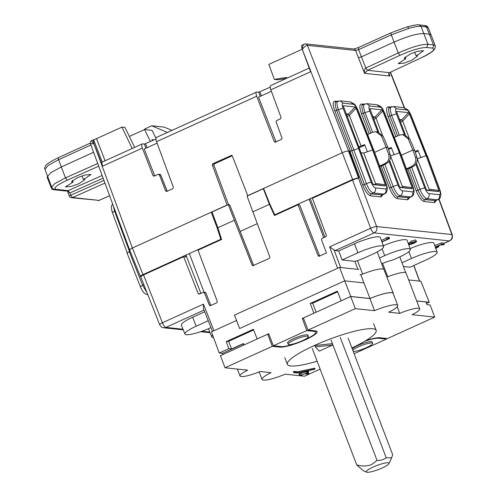 <?xml version="1.0" encoding="UTF-8"?>
<svg xmlns="http://www.w3.org/2000/svg" width="497" height="497" viewBox="0 0 497 497"><rect width="100%" height="100%" fill="white"/><g stroke="black" fill="none" stroke-linecap="round" stroke-linejoin="round"><path stroke-width="0.75" d="M222.538 353.367L219.239 353.013L228.825 348.664L226.222 341.613L253.377 329.287L257.129 338.966L268.684 333.723L273.362 345.775L306.779 330.611L302.3 318.465L313.855 313.222L310.258 303.468L337.413 291.143L341.166 300.822L350.752 296.473L369.998 298.523A19.65 3.473 -20.9 0 1 393.257 293.28L383.976 269.598A19.426 3.436 159.1 0 0 360.853 274.841M369.998 298.523L363.928 282.892L344.688 280.848L239.641 328.529L234.503 315.079L339.55 267.398L350.752 296.473M393.257 293.28A19.65 3.473 -20.9 0 1 393.276 293.733M228.825 348.664L231.534 348.956L243.468 343.539L244.033 344.943M352.777 350.211A10.841 1.92 -20.9 0 1 358.554 346.776A10.841 1.92 -20.9 0 1 372.651 343.334A10.841 1.92 -20.9 0 1 366.488 347.62A10.841 1.92 -20.9 0 1 353.249 351.447M352.261 348.857A10.853 1.92 -20.9 0 1 358.033 345.427A10.853 1.92 -20.9 0 1 372.147 341.986L372.651 343.334M294.299 339.936A10.841 1.92 -20.9 0 1 308.401 336.494A10.841 1.92 -20.9 0 1 302.238 340.78A10.841 1.92 -20.9 0 1 288.142 344.228A10.841 1.92 -20.9 0 1 294.299 339.936M288.142 344.228L287.614 342.887A10.853 1.92 -20.9 0 1 293.783 338.587A10.853 1.92 -20.9 0 1 307.898 335.14L308.401 336.494M358.791 269.449L339.55 267.398M360.803 274.717L363.928 282.892M416.697 300.927L429.222 302.263L420.934 281.259L408.689 279.954M429.222 302.263L426.525 303.487M386.144 338.414L386.399 339.084L354.125 353.734M219.239 353.013L211.442 331.872L236.516 320.49L239.641 328.529M302.3 318.465L303.642 318.608M386.399 339.084L378.714 338.271A19.389 3.429 159.1 0 0 364.823 341.197M310.258 303.468L312.7 303.164L337.68 291.826M316.104 312.228L312.7 303.164M306.779 330.611L314.464 331.424L314.216 330.753M273.362 345.775L281.047 346.595A19.389 3.429 159.1 0 0 301.959 341.023A19.389 3.429 159.1 0 0 315.868 332.102A19.389 3.429 159.1 0 0 314.464 331.424M226.222 341.613L228.663 341.309L253.638 329.971M231.534 348.956L228.663 341.309M317.129 361.226A47.538 8.406 -20.9 0 1 287.353 364.32A47.538 8.406 -20.9 0 1 314.365 345.508A47.538 8.406 -20.9 0 1 376.173 330.406A47.538 8.406 -20.9 0 1 351.913 347.943M314.806 345.558L332.276 343.632L332.785 344.974L315.322 346.9L314.806 345.558M315.322 346.9L319.273 351.112L332.785 344.974M167.396 132.444L151.697 125.778L144.584 129.09L144.764 129.549M171.919 130.388L164.19 127.108L151.697 125.778M47.724 176.752L47.066 177.056L51.439 188.226A2.435 2.268 96.1 0 0 53.272 189.674L65.766 191.003A2.435 2.268 -83.9 0 0 66.94 190.798M54.521 189.425A2.435 2.268 96.1 0 1 53.272 189.674M373.185 467.037A12.189 2.156 -20.9 0 1 388.983 463.595A12.189 2.156 -20.9 0 1 382.106 467.988A12.189 2.156 -20.9 0 1 366.581 472.15A12.189 2.156 -20.9 0 1 373.185 467.037M348.186 338.177L392.624 454.544L391.661 457.867L386.2 457.749C383.535 459.706 380.472 460.582 377.012 460.384L371.433 464.701C366.544 466.341 361.63 466.391 356.703 464.85L363.295 470.74M312.265 348.478L356.703 464.85M386.2 457.749L340.215 337.326M331.027 339.967L377.012 460.384M308.68 371.893L308.339 370.998L307.699 371.153L308.047 372.048L308.68 371.893L305.462 373.421L308.848 373.781L308.01 374.166L304.618 373.8L301.679 375.136L301.083 375.31L301.263 374.943M301.319 375.098L302.306 374.651A4.386 0.777 -20.9 0 1 299.654 375.154A4.386 0.777 -20.9 0 1 299.337 375.005A4.386 0.777 -20.9 0 1 302.48 372.986A4.386 0.777 -20.9 0 1 307.214 371.725A4.386 0.777 -20.9 0 1 307.531 371.874A4.386 0.777 -20.9 0 1 307.059 372.495L308.047 372.048M302.654 371.88A4.386 0.777 159.1 0 0 298.989 374.111L299.337 375.005M397.209 306.804L399.712 313.371A17.066 3.019 -20.9 0 1 418.505 308.308A17.066 3.019 -20.9 0 1 419.741 308.898L406.043 273.027A17.066 3.019 159.1 0 0 404.806 272.443A17.066 3.019 159.1 0 0 386.927 277.127M397.743 305.444L393.121 293.336A19.501 3.448 159.1 0 0 391.711 292.665A19.501 3.448 159.1 0 0 369.917 298.585L374.539 310.687A19.501 3.448 -20.9 0 1 396.333 304.767A19.501 3.448 -20.9 0 1 397.743 305.444A19.501 3.448 -20.9 0 1 388.71 312.197L399.712 313.371M320.143 369.103L304.462 376.223L285.222 374.173A19.501 3.448 -20.9 0 1 262.018 379.422A19.501 3.448 -20.9 0 1 271.051 372.663L260.049 371.495A17.066 3.019 -20.9 0 1 241.256 376.558A17.066 3.019 -20.9 0 1 240.026 375.968A17.066 3.019 -20.9 0 1 247.68 370.178L225.042 367.768L272.313 346.31L279.898 347.117A20.719 3.665 159.1 0 0 302.263 341.153A20.719 3.665 159.1 0 0 317.111 331.617A20.719 3.665 159.1 0 0 315.614 330.903L308.028 330.095L355.299 308.643L374.539 310.687M307.531 371.874L307.189 370.979A4.386 0.777 159.1 0 0 307.14 370.911M307.699 371.153L307.32 371.321M308.531 372.936L306.997 372.725M419.741 308.898A17.066 3.019 -20.9 0 1 412.081 314.688L434.72 317.098L387.449 338.556L379.863 337.749A20.719 3.665 159.1 0 0 365.78 340.625M314.545 368.24L297.753 371.737L294.23 371.365L293.354 371.731L293.715 372.588M434.72 317.098L430.098 304.996L426.979 304.661L425.948 301.971L416.722 300.989M355.299 308.643L350.677 296.535L369.917 298.585M308.028 330.095L303.406 317.993L350.677 296.535M272.313 346.31L267.69 334.208L268.927 334.338M225.042 367.768L220.419 355.659L267.69 334.208M222.973 354.504L222.513 353.305L243.257 343.887A19.501 3.448 -20.9 0 1 243.567 343.781M297.753 371.737L298.094 372.638L294.572 372.259L293.696 372.626L297.349 373.03L314.29 369.364L315.023 369.016L314.676 368.115M298.094 372.638L315.023 369.016M243.257 343.887L243.716 345.086M382.789 194.762L381.05 196.924L370.576 195.812C367.873 194.917 365.233 191.351 362.648 185.114L349.938 151.274L348.739 151.374M349.938 151.274L351.733 150.759L364.444 184.598C367.339 190.898 369.638 193.998 371.321 193.905A1.46 1.361 -83.9 0 0 370.576 195.812M373.079 184.319L375.552 184.58L375.558 183.474L385.368 184.803L385.337 185.903L373.495 184.642L372.613 183.443L359.437 148.578L358.523 148.479L351.733 150.759M358.523 148.479L371.234 182.318C372.582 185.567 373.961 187.431 375.372 187.897L385.846 189.015C387.008 188.823 387.057 187.114 385.995 183.89A3.901 0.708 -20.3 0 1 386.281 184.033L373.8 150.212L372.607 149.976L363.698 153.039L361.015 152.753M389.076 161.395L398.004 185.17C399.352 188.419 400.731 190.283 402.141 190.749L412.616 191.867C413.777 191.668 413.827 189.96 412.765 186.742A3.901 0.708 -20.3 0 1 413.05 186.884L400.57 153.064L399.377 152.827L390.493 155.878M415.846 164.246L424.78 188.021C426.128 191.27 427.501 193.134 428.911 193.6L439.385 194.712C440.547 194.52 440.597 192.811 439.534 189.593A3.901 0.708 -20.3 0 1 439.82 189.736L427.339 155.909L426.146 155.679L417.263 158.729M130.177 251.327L129.35 251.699C127.418 252.625 126.772 253.184 127.418 253.377M228.303 204.621L212.051 211.995L217.86 227.744L234.367 220.252L228.303 204.621L229.608 204.764L229.123 205.18M253.663 265.497L229.676 204.795L253.513 265.311L252.103 265.162L234.367 220.252M263.317 188.73L247.065 196.104L252.874 211.846L269.38 204.354L263.317 188.73L263.727 188.773M324.914 237.106L310.24 198.676M358.443 177.696L358.846 177.51L349.136 151.187M375.558 183.474L363.698 153.039M385.368 184.803L372.607 149.976M367.6 134.557L372.62 132.277L375.956 131.73L381.373 135.905L386.076 147.174L374.601 152.38M379.627 166.01L384.92 163.612C388.461 161.537 389.698 158.419 388.629 154.25L386.076 147.174L387.859 147.367L383.075 136.085L377.621 131.904L375.956 131.73M389.636 160.494L399.389 186.294L400.271 187.493L412.106 188.754L412.143 187.649L399.377 152.827L382.752 111.024L376.012 118.193L375.129 116.957L372.775 116.696M399.849 187.17L402.322 187.431L402.328 186.325L390.505 155.977M394.283 137.445L399.389 135.128L402.725 134.581L408.143 138.756L412.845 150.026L401.371 155.232M406.403 168.862L411.69 166.464C415.237 164.389 416.474 161.264 415.399 157.102L412.845 150.026L414.635 150.212L409.851 138.936L404.396 134.755L402.725 134.581M416.405 163.345L426.159 189.146L427.041 190.345L438.876 191.606L438.913 190.5L426.146 155.679M426.625 190.016L429.091 190.283L429.097 189.177L417.275 158.829M200.95 293.379L185.959 255.091M318.875 256.315L326.473 252.998L321.478 239.709L321.981 238.442L325.87 236.678L326.367 235.404L312.414 198.26L352.535 180.051C355.181 178.914 357.175 178.342 358.517 178.336L376.627 226.539L451.86 234.547L438.826 199.216M323.74 237.641L309.059 199.21M409.559 197.613L407.82 199.775L397.345 198.663C394.643 197.769 392.003 194.203 389.418 187.965L381.187 166.041M358.846 177.51L358.517 178.336M436.329 200.459L434.589 202.627L424.115 201.515C421.419 200.614 418.772 197.054 416.194 190.817L407.956 168.893M379.863 166.644L386.237 163.749C389.797 161.68 391.108 158.568 390.17 154.412L387.859 147.367M414.635 150.212L416.94 157.263C417.878 161.413 416.567 164.526 413.007 166.601L406.633 169.496M185.735 256.085L185.785 256.924M217.86 227.744L221.612 239.473L198.03 250.177L217.307 301.505L216.81 302.772L210.492 305.643L209.312 305.133L204.453 292.832L203.267 292.323L199.378 294.087L198.197 293.584L183.635 256.713L185.723 256.937M189.307 253.569L204.093 292.292M319.322 256.247L318.136 255.738L298.026 204.789L274.443 215.493L269.38 204.354L269.989 204.422M252.874 211.846L269.871 257.098L269.374 258.365L252.836 265.74M253.284 265.671L252.103 265.162M210.492 305.643L210.045 305.717M204.453 292.832L205.882 292.981A0.975 0.907 -83.9 0 0 205.143 292.404L203.267 292.323M199.378 294.087L198.93 294.162M183.635 256.713L143.521 274.922C141.098 276.083 140.297 276.779 141.105 277.015M253.427 264.944L241.654 235.267M319.695 256.073A0.975 0.907 96.1 0 1 319.602 255.893L299.666 204.969L298.026 204.789M409.658 168.123L417.989 190.301C420.884 196.601 423.177 199.701 424.867 199.608A1.46 1.361 -83.9 0 0 424.115 201.515M424.78 188.021A3.901 0.646 159.4 0 0 419.99 189.394C422.251 194.83 424.556 197.93 426.911 198.682L424.867 199.608L435.9 200.651M371.234 182.318A3.901 0.646 159.4 0 0 366.444 183.691C368.712 189.133 371.017 192.227 373.365 192.979L371.321 193.905L382.361 194.954M382.883 165.271L391.214 187.45C394.115 193.749 396.407 196.849 398.097 196.756A1.46 1.361 -83.9 0 0 397.345 198.663M398.004 185.17A3.901 0.646 159.4 0 0 393.214 186.543C395.482 191.985 397.786 195.079 400.135 195.83L398.097 196.756L409.13 197.806M385.846 189.015A3.901 3.628 96.1 0 1 383.839 194.097L384.448 194.004C386.567 192.345 386.38 193.414 387.293 189.258C387.461 188.351 387.12 186.605 386.281 184.033M412.616 191.867A3.901 3.628 96.1 0 1 410.609 196.942L411.218 196.855C413.318 195.215 413.137 196.284 414.063 192.122C414.237 191.227 413.895 189.481 413.05 186.884M439.385 194.712A3.901 3.628 96.1 0 1 437.385 199.794L435.95 200.633M361.891 274.4A2.653 0.466 -20.9 0 1 359.915 274.829M147.056 292.814L142.614 285.284L129.35 251.699M205.938 293L210.734 305.288L205.938 293L205.143 292.404M337.625 268.268L329.592 246.885L335.14 250.581L338.693 250.96L354.448 243.81A19.917 3.522 -20.9 0 1 380.354 237.491L383.616 246.518A19.743 3.491 -20.9 0 1 372.396 254.321L362.897 258.633A19.42 3.436 -20.9 0 0 357.48 260.658L362.63 274.102M143.521 274.922L162.413 322.77L203.459 304.139L203.391 308.432L212.461 331.412M383.33 245.735A19.917 3.522 -20.9 0 1 407.124 240.343L410.385 249.37A19.743 3.491 -20.9 0 1 399.166 257.173L393.133 259.912A16.979 3.001 159.1 0 0 382.603 263.367L387.747 276.798M410.106 248.581A19.917 3.522 -20.9 0 1 433.893 243.195L437.161 252.221A19.743 3.491 -20.9 0 1 425.935 260.024L410.106 267.206L403.384 266.491M434.763 245.605L441.522 242.84L443.722 243.07L444.237 244.418L442.945 245.002L441.119 244.81L437.515 246.282L438.764 246.4L438.553 245.86M408.919 245.307L409.876 244.468L409.304 244.232L408.795 242.884L411.267 242.219M413.715 242.008L414.038 242.853L414.939 241.84L411.398 242.548L410.882 241.207L415.709 239.908L416.225 241.256C417.02 241.399 416.455 241.952 414.51 242.909L410.795 244.567M408.428 243.946L409.05 243.555M381.398 240.393L386.579 238.044M381.889 241.747L387.766 239.082L386.939 238.995L386.43 237.653L389.027 237.206L389.536 238.548L381.976 241.983M210.958 327.598L210.622 327.753A19.743 3.491 -20.9 0 1 184.946 334.034L181.368 325.131A19.917 3.522 -20.9 0 1 192.674 317.241L204.714 311.774M338.693 250.96L342.104 259.968L354.889 261.329A2.522 0.447 159.1 0 0 357.48 260.658M342.104 259.968L357.939 252.78A19.743 3.491 -20.9 0 1 383.616 246.518M402.005 262.783L411.479 258.483A19.743 3.491 -20.9 0 1 437.161 252.221M379.515 257.993L384.709 255.632A19.743 3.491 -20.9 0 1 410.385 249.37M435.254 246.959L442.038 244.182L441.522 242.84M435.521 248.22C437.254 247.388 437.751 246.922 437.012 246.816L435.186 246.984M437.348 246.959L437.012 246.816M438.286 245.972L438.391 246.239C439.236 246.456 438.422 247.139 435.956 248.295L435.77 248.376M442.038 244.182L444.237 244.418M410.087 242.3L410.603 243.642L414.038 242.853M409.304 244.232L410.603 243.642M415.709 239.908L416.225 241.256L411.398 242.548M388.033 237.1L388.548 238.442L389.536 238.548M386.939 238.995L388.548 238.442M184.946 334.034A19.743 3.491 -20.9 0 1 196.166 326.212L208.243 320.727M213.548 337.587A19.743 3.491 -20.9 0 1 211.722 336.885A19.743 3.491 -20.9 0 1 212.629 335.102M381.64 263.708A2.522 0.447 159.1 0 0 382.603 263.367M72.394 180.442L73.034 182.126L71.425 181.765L77.395 177.709L84.888 175L91.013 174.466L85.049 178.522L83.328 179.249L82.042 175.888M83.328 179.249L84.937 179.61L78.967 183.666L71.475 186.375L65.349 186.909L73.034 182.126M405.105 56.944L405.769 58.677L404.16 58.311L410.068 54.098L417.511 51.272L423.624 50.694L417.716 54.912L416.008 55.67L414.684 52.197M416.008 55.67L417.623 56.037L411.715 60.249L404.266 63.076L398.153 63.653L405.769 58.677M221.569 239.343L220.823 239.262L217.108 227.756L211.219 212.219L132.388 248.003L142.981 274.599C140.701 275.661 139.868 276.351 140.465 276.68L129.618 249.935L90.404 143.645C90.181 142.142 90.616 141.111 91.696 140.552L96.511 138.669L105.171 160.991M90.696 143.695L93.952 143.832L132.388 248.003C129.847 249.258 129.04 249.96 129.972 250.097M356.473 178.634L358.455 177.733L348.59 150.97L350.428 151.163L334.804 110.906C332.642 104.73 332.679 101.481 334.922 101.158L337.376 101.419M354.833 167.893L348.409 150.951C347.154 150.926 345.16 151.498 342.427 152.666L263.596 188.45L269.734 203.869L274.735 214.791L352.578 179.46L358.455 177.733M274.735 214.791L275.754 214.903M240.138 231.44L257.303 223.65M142.981 274.599L220.823 239.262M140.465 276.68L140.912 276.481M376.012 118.193L382.373 134.799M394.102 154.642L391.276 147.51L388.25 148.553M388.536 149.417L391.499 148.069M399.861 120.628L401.744 119.777L399.439 119.535M401.744 119.777L402.725 121.138L408.932 137.358M420.835 157.506L417.94 150.349L415.007 151.361M415.306 152.268L418.182 150.958M420.779 157.499L426.122 155.691M346.527 114.95L348.409 114.099L346.105 113.856M348.409 114.099L349.391 115.453L361.039 145.901L358.853 146.895M367.42 151.759L364.605 144.67L361.039 145.901M359.182 147.733L364.81 145.18M302.387 45.01C301.418 45.171 301.381 46.594 302.263 49.278L310.563 71.767L270.846 89.795L281.072 117.509L280.569 118.777L276.568 120.591L276.065 121.864L282.041 138.073L281.538 139.34L275.437 142.111L274.257 141.608L256.651 96.238L156.555 141.676L173.416 187.375L172.913 188.649L166.812 191.413L165.638 190.91L159.388 174.82L158.214 174.31L154.213 176.131L153.039 175.621L142.359 148.118C141.44 145.056 141.459 143.639 142.409 143.881L102.258 162.041C101.717 162.283 101.848 163.65 102.643 166.141L93.983 143.819C93.188 141.322 93.057 139.955 93.591 139.719L102.258 162.041M212.169 212.325L211.219 212.219L227.079 205.019L212.306 164.979L212.809 163.712L231.645 155.331M232 155.486L231.13 155.393L232.304 155.903L247.736 195.65L263.596 188.45M275.437 142.111L274.99 142.192M166.812 191.413L166.464 191.5M158.661 174.236L158.214 174.31M154.213 176.131L153.865 176.211M217.108 227.756L217.891 227.843M228.471 204.64L213.903 165.153L214.406 163.88L232.248 155.778M369.892 108.694L378.726 132.121M369.88 108.986L370.079 108.57L381.833 109.818L382.752 111.024M302.114 45.041L305.543 43.885A2.435 2.261 -84.6 0 1 305.549 43.885L305.58 43.885A2.435 2.268 96.1 0 1 307.419 45.339L307.401 45.339A2.435 2.261 -84.6 0 0 305.549 43.885A2.435 2.268 96.1 0 1 305.58 43.885L353.796 49.023A2.435 2.268 -83.9 0 1 355.628 50.47L358.604 49.619L365.78 67.996C364.593 68.822 364.183 70.599 364.556 73.332L355.628 50.47L307.419 45.339L348.59 150.97M369.252 133.805L361.468 113.745C359.306 107.569 359.343 104.32 361.586 103.997L364.04 104.258M395.941 136.694L388.132 116.584C385.97 110.409 386.014 107.159 388.25 106.836L390.71 107.097M396.556 111.533L405.384 134.942M396.544 111.825L396.743 111.409L408.503 112.657L409.416 113.863L402.676 121.032M426.022 155.679L409.416 113.863M343.228 105.855L359.511 148.597M343.21 106.147L343.408 105.731L355.169 106.979L356.082 108.184L349.341 115.354M372.688 149.988L356.082 108.184M154.747 175.888L144.223 148.994L157.102 143.148M145.981 148.199L144.385 144.093L142.409 143.881M153.039 175.621L154.511 175.994M165.638 190.91L167.178 191.252M156.555 141.676C155.667 138.986 155.71 137.563 156.679 137.402M256.651 96.238C255.731 93.175 255.75 91.765 256.7 92.001L156.4 137.433M274.257 141.608L276.003 141.788L258.515 97.12L271.393 91.274M260.273 96.319L258.676 92.212L256.7 92.001M270.846 89.795C269.958 87.112 270.001 85.689 270.971 85.527M309.202 68.077L270.691 85.559M307.401 45.339C306.133 45.444 304.431 46.755 302.288 49.265C302.642 45.979 303.363 44.245 304.462 44.065M144.385 144.093L155.921 139.054M258.676 92.212L270.213 87.18M286.229 78.507L277.885 79.769L274.356 79.396L268.821 64.399L302.244 49.228M388.996 73.618L389.94 76.035L364.556 73.332L367.563 70.319L389.375 72.643C388.325 73.761 388.517 74.892 389.94 76.035L389.194 74.488C388.871 73.202 388.983 72.574 389.53 72.618L421.717 57.584L389.53 72.618M390.021 107.594C388.114 107.122 388.082 109.943 389.934 116.068L388.132 116.584M363.357 104.755C361.449 104.283 361.418 107.103 363.264 113.229L361.468 113.745M336.693 101.916C334.779 101.444 334.748 104.264 336.599 110.39L334.804 110.906M159.388 174.82L160.742 175.062M167.06 191.059L160.699 174.963A0.975 0.907 -83.9 0 0 159.966 174.379L158.717 174.248M93.983 143.819L93.952 143.832C91.777 141.713 91.113 140.608 91.957 140.521M274.356 79.396L286.483 77.389L286.825 78.24M132.152 148.441L121.951 127.12L96.511 138.669M134.644 147.311L125.008 127.443L121.951 127.12M150.38 141.57L144.621 129.531L129.375 136.451M391.282 32.74A2.435 0.77 65.7 0 0 391.158 32.759A2.435 0.77 65.7 0 0 391.276 34.858L408.652 28.441C414.38 26.826 418.505 26.13 421.027 26.353L426.488 26.937L428.246 27.764C427.606 26.416 426.407 25.658 424.655 25.49L426.488 26.937L429.346 34.175L431.098 34.983L428.246 27.764M365.084 103.972C363.17 103.494 363.127 106.327 364.953 112.465L372.638 132.27M399.992 55.31L398.24 52.974L365.78 67.996L367.563 70.319L399.992 55.31C411.858 50.085 420.76 47.476 426.699 47.482L432.21 48.072C435.962 49.097 432.409 52.278 421.562 57.609M397.637 135.923L389.934 116.068L391.617 115.304C389.797 109.166 389.841 106.339 391.748 106.812M426.836 155.766L410.926 115.472C409.528 112.229 408.118 110.384 406.701 109.93L396.469 108.843L393.531 106.52L389.356 107.706L388.25 106.836M352.187 150.554L336.599 110.39L338.283 109.62C336.463 103.488 336.506 100.661 338.42 101.133M373.502 150.088L357.591 109.794C356.194 106.551 354.783 104.705 353.373 104.252L343.135 103.165L340.197 100.841L336.022 102.028L334.922 101.158M112.676 212.828C112.024 212.623 112.67 212.057 114.614 211.15L113.316 205.746M285.943 77.638L286.614 77.706M144.621 129.531L152.088 130.326L155.934 138.247M152.436 140.639L152.001 139.732L153.971 139.943M421.717 57.584C429.433 54.049 436.484 49.806 435.204 45.73L433.434 44.885L427.923 44.295C423.258 44.27 415.821 45.302 398.24 52.974L394.084 42.09C407.316 36.331 417.238 33.492 423.835 33.591L429.346 34.175L433.434 44.885C433.813 46.289 433.409 47.352 432.21 48.072M103.966 180.411L70.723 195.209L72.463 197.545L71.375 197.719L99.071 200.378A2.435 0.77 66.2 0 0 99.077 200.378L109.632 195.768M104.954 183.089L72.469 197.545A2.435 0.808 66 0 0 72.469 197.545L99.071 200.378L109.62 195.725M93.585 152.268L61.317 166.98L65.474 177.864L54.403 183.865L51.738 187.263C52.098 188.493 53.297 189.264 55.347 189.562L56.441 189.388C52.694 188.382 56.291 185.319 67.219 180.2L98.717 166.178M103.14 178.162L69.866 192.966L67.219 190.823L68.12 190.631L56.441 189.388M67.356 190.935L69.356 196.166A2.435 0.429 -20.9 0 1 70.723 195.209L69.866 192.966L68.12 190.631L102.152 175.484M47.637 176.51L44.954 169.241L48.246 165.333L58.627 159.692L61.317 166.98L50.918 172.589L47.637 176.51L51.738 187.263M378.509 337.718L378.714 338.271M308.848 373.781L308.507 372.887M279.898 347.117L279.643 346.446M294.572 372.259L294.23 371.365M314.837 369.016L314.495 368.115M402.328 186.325L412.143 187.649M429.097 189.177L438.913 190.5M385.995 183.89L373.514 150.075M375.552 184.58L385.337 185.903M383.075 136.085L381.373 135.905M412.765 186.742L400.29 152.927M402.322 187.431L412.106 188.754M409.851 138.936L408.143 138.756M439.534 189.593L427.06 155.778M429.091 190.283L438.876 191.606M199.893 293.851L198.197 293.584M203.459 304.139L213.958 330.729M329.592 246.885L370.638 228.253L352.535 180.051M411.659 167.216L419.99 189.394L416.194 190.817M428.911 193.6A3.901 3.628 96.1 0 1 426.911 198.682L437.385 199.794L435.341 200.72A1.46 1.361 -83.9 0 0 434.589 202.627M335.14 250.581L374.123 232.888A4.877 1.572 -114.4 0 1 370.638 228.253A4.877 0.808 -20.6 0 1 376.627 226.539A4.877 4.535 96.1 0 1 374.123 232.888L449.356 240.902A4.877 4.535 -83.9 0 0 451.86 234.547A4.877 0.888 -20.3 0 1 452.22 234.727L439.05 199.036M353.734 149.852L366.444 183.691L362.648 185.114M375.372 187.897A3.901 3.628 96.1 0 1 373.365 192.979L383.839 194.097L381.802 195.023A1.46 1.361 -83.9 0 0 381.05 196.924M384.889 164.364L393.214 186.543L389.418 187.965M402.141 190.749A3.901 3.628 96.1 0 1 400.135 195.83L410.609 196.942L408.571 197.874A1.46 1.361 -83.9 0 0 407.82 199.775M388.629 154.25L390.17 154.412M384.92 163.612L386.237 163.749M415.399 157.102L416.94 157.263M411.69 166.464L413.007 166.601M413.777 265.541L419.524 281.109M443.877 243.48L449.661 240.859A4.877 1.572 -114.4 0 1 449.356 240.902L443.846 243.4M140.75 276.854L159.649 324.709A4.877 0.839 -21.5 0 1 162.413 322.77A4.877 1.572 65.6 0 0 165.892 327.405A4.877 4.535 96.1 0 1 163.668 327.765L183.269 329.853M209.784 332.077L201.925 331.238M183.014 329.225L165.892 327.405L204.043 310.085M127.139 253.24L140.403 286.837A3.901 0.671 -21.5 0 1 142.614 285.284L143.857 284.725M147.839 294.827L147.839 294.827A3.901 3.628 -83.9 0 0 147.851 294.827L147.839 294.827C145.273 293.926 143.931 293.162 143.819 292.54C142.863 291.652 141.726 289.757 140.403 286.837M318.136 255.738L319.602 255.893M340.656 267.516L334.04 249.904M210.84 305.481A0.975 0.907 -83.9 0 1 210.734 305.288L209.312 305.133M354.889 261.329L357.877 269.349M357.939 252.78L354.448 243.81M408.838 251.687L411.479 258.483M382.069 248.842L384.709 255.632M192.674 317.241L196.166 326.212M352.578 179.46L302.263 49.278M373.197 117.789L375.073 116.938M376.055 118.298L373.787 119.323M402.725 121.138L400.452 122.163M349.391 115.453L347.123 116.484M142.359 148.118L102.643 166.141M390.244 72.282L404.223 107.681M381.833 109.818L375.129 116.957M408.503 112.657L401.793 119.796M355.169 106.979L348.459 114.117M212.809 163.712L214.406 163.88M213.903 165.153L212.306 164.979M400.16 152.914L384.262 112.633C382.858 109.39 381.454 107.538 380.037 107.091L369.799 106.004C368.631 106.178 368.612 107.874 369.743 111.086L377.832 131.935M353.796 49.023L358.629 47.501L358.604 49.619L391.276 34.858L394.084 42.09L361.412 56.851L358.443 57.714M366.861 103.68L362.686 104.867L361.586 103.997M369.743 111.086L363.264 113.229L370.955 133.034M396.469 108.843C395.301 109.017 395.277 110.713 396.407 113.925L404.496 134.768M343.135 103.165C341.967 103.339 341.948 105.035 343.073 108.247L358.697 148.497M145.584 143.745L147.112 147.684M259.875 91.87L261.403 95.803M424.655 25.49L419.188 24.906L421.027 26.353L427.923 44.301L426.699 47.482M406.944 26.975A2.435 1.056 74 0 1 407.13 26.869A2.435 1.056 74 0 1 408.652 28.441M380.037 107.091L377.105 104.774L366.867 103.68L369.799 106.004M384.262 112.633L384.535 112.757C383.025 110.135 382.907 106.88 377.105 104.774M396.407 113.925L391.617 115.304L399.327 135.159M343.073 108.247L338.283 109.62L353.876 149.79M393.531 106.52L403.769 107.613L407.702 109.806C408.472 110.309 409.64 112.241 411.205 115.596L427.066 155.778M406.701 109.93L403.769 107.613M340.197 100.841L350.435 101.935L354.367 104.128C355.138 104.631 356.306 106.563 357.871 109.918L373.756 150.156M353.373 104.252L350.435 101.935M129.543 251.612L114.614 211.15L115.211 210.877M67.219 180.2L65.474 177.864L97.921 163.42M90.895 144.981L58.627 159.692A2.435 0.808 65.5 0 1 58.534 157.58L90.268 143.111M58.665 157.555A2.435 0.808 65.5 0 0 58.534 157.58C50.228 161.618 45.805 164.526 45.277 166.296C44.662 167.893 44.556 168.874 44.954 169.241M315.868 332.102L315.415 330.884M376.173 330.406L373.607 323.677M287.353 364.32L284.787 357.598M388.983 463.595L391.605 457.986M366.581 472.15L363.288 470.74M237.392 369.078L240.026 375.968M308.885 373.8L308.544 372.905M259.136 371.874L262.018 379.422M293.696 372.626L293.354 371.731M439.82 189.736C440.671 192.333 441.007 194.078 440.833 194.967C439.913 199.135 440.087 198.067 437.987 199.707M419.673 281.128L413.902 265.485M438.565 245.891L439.385 245.518M200.589 331.698L210.038 332.704M452.22 234.727C452.829 239.473 451.549 238.765 451.177 239.784L449.661 240.859M384.448 194.01L382.41 194.936M409.18 197.781L411.218 196.855M383.709 269.275L377.26 251.917M405.682 272.667L399.812 256.874M159.649 324.709C162.084 328.337 162.451 327.262 163.668 327.765M211.722 336.885L208.429 328.71M404.539 107.756L390.487 72.171M167.209 191.233L160.773 174.994A0.975 0.975 0 0 0 159.966 174.379M419.188 24.906C418.076 24.477 414.057 25.136 407.13 26.869L391.158 32.759L358.486 47.519M400.408 152.946L384.535 112.757M127.251 252.961L111.931 211.281L111.378 207.504L111.775 205.373L112.639 203.907M435.204 45.73L431.098 34.989M55.347 189.562L67.244 190.829M97.977 200.552A2.435 2.435 0 0 0 99.22 200.359M69.356 196.166A2.435 2.435 0 0 0 71.375 197.719"/></g></svg>
